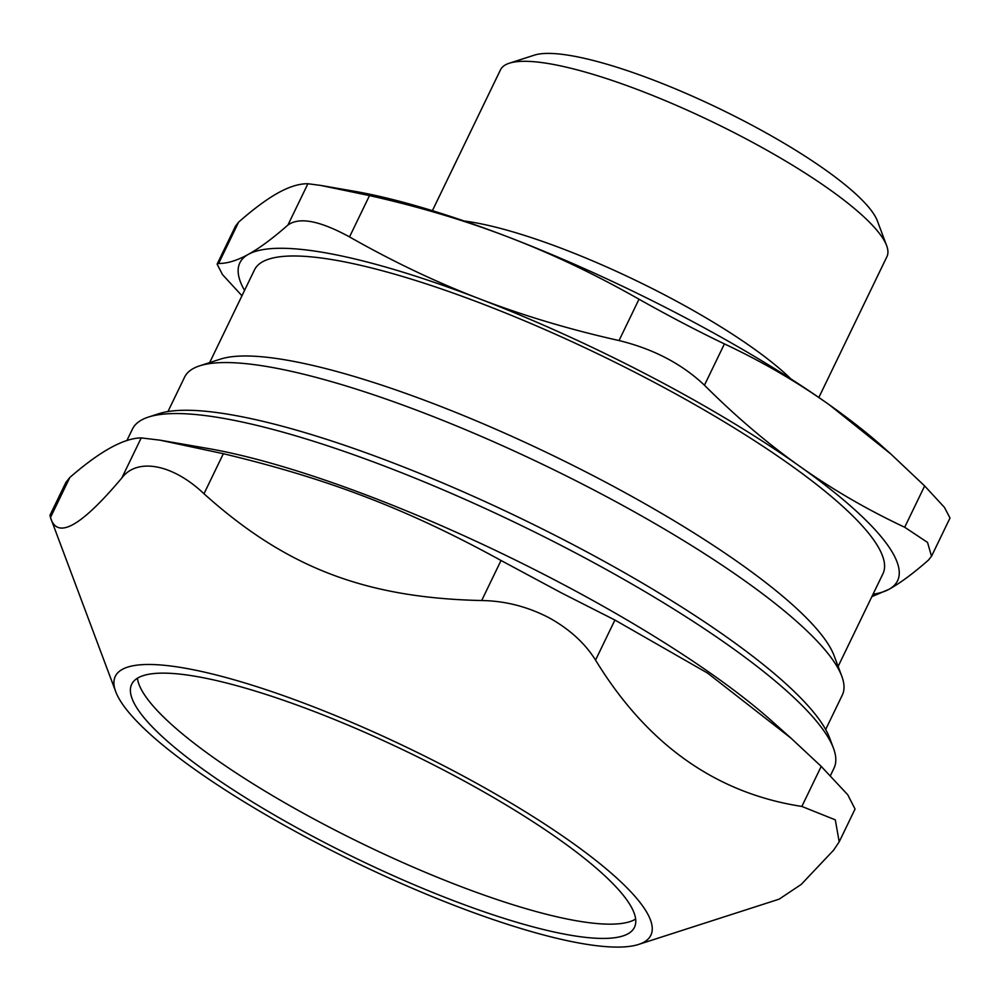 <?xml version="1.0" encoding="UTF-8"?>
<svg xmlns="http://www.w3.org/2000/svg" width="1000" height="1000" viewBox="0 0 1000 1000"><rect width="100%" height="100%" fill="white"/><g stroke="black" fill="none" stroke-linecap="round" stroke-linejoin="round"><path stroke-width="1.5" d="M137.425 678.225A279.225 59.088 -154.2 0 0 364.275 844.7A279.225 59.088 -154.2 0 0 635.65 919.075M833.438 748.138L829.6 737.887A381.5 80.725 -154.2 0 0 521.8 518.837A381.5 80.725 -154.2 0 0 158.95 413.675L148.525 417.038A389.613 82.438 25.8 0 1 571.688 550.913A389.613 82.438 25.8 0 1 833.438 748.138A389.613 82.438 25.8 0 1 833.988 768.225L830.438 775.588M126.875 440.6L132.438 429.087A389.613 82.438 25.8 0 1 148.525 417.038M790.962 738.125L821.213 766.388L801.85 806.438C715.888 793.225 647.125 744.438 595.55 660.1L614.913 620.05L707.5 673.05L790.962 738.125L771.888 721.1A389.613 82.438 -154.2 0 0 557.05 581.188A389.613 82.438 -154.2 0 0 207.95 448.475L159.975 440.163L141.213 437.9L121.85 477.95C137.287 457.337 172.963 464.212 203.988 493.762L223.35 453.713L159.975 440.163M450.625 769.338A297.425 62.938 -154.2 0 0 115.725 691.675A297.425 62.938 -154.2 0 0 355.7 862.45A297.425 62.938 -154.2 0 0 638.587 944.438A297.425 62.938 -154.2 0 0 450.625 769.338M223.35 453.713C328.875 478.938 408.013 509.375 501.025 560.487L481.675 600.538C505.112 600.862 527.638 606.638 549.212 617.85C569.525 629.138 584.963 643.213 595.55 660.1M481.675 600.538C365.2 597.925 286.062 567.5 203.988 493.762M121.85 477.95C80.862 526.7 57.075 539.888 50.475 517.513L69.837 477.463L65.875 482.45L50 515.225L50.475 517.513L115.725 691.675M638.587 944.438L779.125 899.163L801.25 884.412L833.6 850.175L839.2 841.812L835.288 819.837L801.85 806.438M69.837 477.463C99.887 451.337 123.675 438.15 141.213 437.9M614.913 620.05L561.3 592.837L501.025 560.487M855.037 809.025L847.738 794.75L821.213 766.388M446.488 771.562A279.225 59.088 -154.2 0 0 131.7 684.262A279.225 59.088 -154.2 0 0 357.375 858.975A279.225 59.088 -154.2 0 0 634.475 927.312A279.225 59.088 -154.2 0 0 446.488 771.562M791.012 379.012A214.625 45.412 -154.2 0 0 564.587 249.525A214.625 45.412 -154.2 0 0 464.162 221M432.388 210.675L500.475 69.85A214.625 45.412 25.8 0 1 509.325 63.212A214.625 45.412 25.8 0 1 641.237 90.975A214.625 45.412 25.8 0 1 886.625 245.6A214.625 45.412 25.8 0 1 886.925 256.663L818.85 397.488M886.625 245.6L877.4 220.987A195.138 41.288 -154.2 0 0 719.95 108.938A195.138 41.288 -154.2 0 0 534.35 55.15L509.325 63.212M825.662 729.513L842.312 695.062A365.262 77.287 -154.2 0 0 841.8 676.225A365.262 77.287 -154.2 0 0 424.175 413.062A365.262 77.287 -154.2 0 0 199.688 365.825A365.262 77.287 -154.2 0 0 184.613 377.113L167.95 411.562M931.525 556.237L950 518.025L944.463 507.413L924.65 485.938L904.688 527.25L927.537 542.425L931.513 556.225L928.487 560.062C913.363 573.35 900.2 583.1 888.988 589.312A365.262 77.287 -154.2 0 0 799.7 466.287C767.312 443.312 735.562 416.287 704.45 385.213L724.425 343.9C762.013 361.562 797 381.887 829.4 404.862L890.812 453.975L924.65 485.938M904.688 527.25C867.087 509.588 832.1 489.263 799.7 466.287A365.262 77.287 -154.2 0 0 479.425 298.788A365.262 77.287 -154.2 0 0 248.425 254.312A365.262 77.287 -154.2 0 0 244.55 290.425M871.862 596.638L888.988 589.312A365.262 77.287 -154.2 0 1 873.025 594.237M241.962 295.775L222.525 274.625L217.125 264.188L218.637 263.463L238.612 222.138L235.6 225.975M287.925 225.05C299.288 216.75 319.825 220.7 349.525 236.912L369.5 195.6L320.588 185.4L307.9 183.738L287.925 225.05C272.8 238.337 259.637 248.1 248.425 254.312C237.213 260.525 227.288 263.575 218.637 263.463M724.425 343.9C697.763 331.138 669.3 316.25 639.012 299.225L619.038 340.55C569.562 329.475 523.025 315.55 479.425 298.788C435.825 282.013 392.525 261.388 349.525 236.912M238.612 222.138C253.738 208.85 266.913 199.1 278.113 192.887C289.325 186.675 299.25 183.625 307.9 183.738M619.038 340.55C653.475 348.988 681.938 363.888 704.45 385.213M890.812 453.975L882.763 446.788A365.262 77.287 -154.2 0 0 829.4 404.862A365.262 77.287 -154.2 0 0 509.113 237.362C552.712 254.125 596.013 274.75 639.012 299.225M369.5 195.6C418.975 206.675 465.513 220.6 509.113 237.362A365.262 77.287 -154.2 0 0 354.062 191.213L320.588 185.4M838.125 666.425L882.95 573.725A349.025 73.85 -154.2 0 0 483.387 304.25A349.025 73.85 -154.2 0 0 254.462 269.9L209.65 362.612M841.8 676.225L834.112 655.713A349.025 73.85 -154.2 0 0 435.05 404.25A349.025 73.85 -154.2 0 0 220.538 359.1L199.688 365.825M855.062 809.038L839.212 841.825M217.1 264.175L235.575 225.963"/></g></svg>
